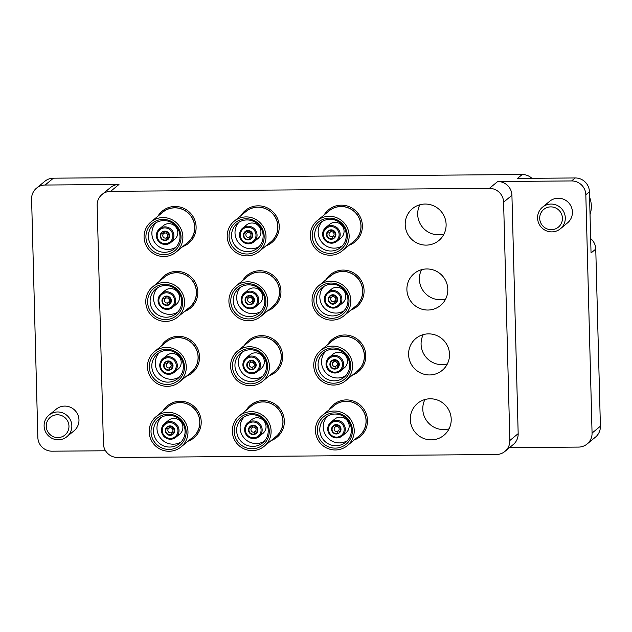 <?xml version="1.0" encoding="UTF-8"?>
<svg xmlns="http://www.w3.org/2000/svg" width="632" height="632" viewBox="0 0 632 632"><rect width="100%" height="100%" fill="white"/><g stroke="black" fill="none" stroke-linecap="round" stroke-linejoin="round"><path stroke-width="0.95" d="M560.355 228.8L567.473 222.93A14.015 13.754 -129.5 0 0 558.198 198.203A14.015 13.754 -129.5 0 0 549.658 201.292L542.533 207.162A14.015 13.754 50.5 0 1 564.4 213.292A14.015 13.754 50.5 0 1 551.807 231.889A14.015 13.754 50.5 0 1 542.533 207.162M66.889 436.696L74.015 430.834A14.015 13.754 -129.5 0 0 64.741 406.099A14.015 13.754 -129.5 0 0 56.193 409.196L49.067 415.058A14.015 13.754 50.5 0 1 70.942 421.188A14.015 13.754 50.5 0 1 58.341 439.793A14.015 13.754 50.5 0 1 49.067 415.058M424.933 399.527A20.698 20.311 -129.5 0 0 449.068 428.836M431.293 439.864A20.698 20.311 50.5 0 1 417.594 403.35A20.698 20.311 50.5 0 1 449.889 412.404A20.698 20.311 50.5 0 1 431.293 439.864M423.235 334.612A20.698 20.311 -129.5 0 0 447.369 363.921M429.594 374.95A20.698 20.311 50.5 0 1 415.896 338.436A20.698 20.311 50.5 0 1 448.191 347.489A20.698 20.311 50.5 0 1 429.594 374.95M421.536 269.698A20.698 20.311 -129.5 0 0 445.671 298.999M427.888 310.036A20.698 20.311 50.5 0 1 414.197 273.522A20.698 20.311 50.5 0 1 446.492 282.575A20.698 20.311 50.5 0 1 427.888 310.036M419.838 204.784A20.698 20.311 -129.5 0 0 443.972 234.085M426.189 245.121A20.698 20.311 50.5 0 1 412.498 208.607A20.698 20.311 50.5 0 1 444.794 217.661A20.698 20.311 50.5 0 1 426.189 245.121M102.108 194.411A14.015 13.754 -129.5 0 0 97.162 205.345L103.403 443.672A14.015 13.754 -129.5 0 0 117.623 457.473L496.349 454.527A14.015 13.754 -129.5 0 0 509.842 440.512L503.601 202.177A14.015 13.754 -129.5 0 0 489.381 188.375L110.655 191.322A14.015 13.754 -129.5 0 0 102.108 194.411L110.442 187.554A14.015 13.754 50.5 0 1 118.99 184.457L45.093 185.034A14.015 13.754 -129.5 0 0 31.6 199.056L37.841 437.384A14.015 13.754 -129.5 0 0 52.061 451.185L105.544 450.774M590.667 238.572A14.015 13.754 50.5 0 1 595.763 249.087L600.4 426.213A14.015 13.754 50.5 0 1 595.455 437.139L587.12 443.996A14.015 13.754 -129.5 0 1 578.58 447.093L509.518 447.63M587.12 443.996A14.015 13.754 -129.5 0 0 592.066 433.07L600.4 426.213M36.545 188.131L44.88 181.266A14.015 13.754 50.5 0 1 53.42 178.177L522.206 174.527L517.49 178.414L575.215 177.963A14.015 13.754 50.5 0 1 589.435 191.765L585.824 194.743L592.066 433.07M585.824 194.743A14.015 13.754 -129.5 0 0 571.605 180.942L497.708 181.51A14.015 13.754 50.5 0 1 511.928 195.32L503.601 202.177M509.842 440.512L518.169 433.647L511.928 195.32M518.169 433.647A14.015 13.754 50.5 0 1 513.224 444.573L504.897 451.438M589.435 191.765L591.038 252.974L595.763 249.087M522.206 174.527A14.015 13.754 50.5 0 1 531.875 178.303M172.718 431.348L170.972 432.794L171.778 434.942L173.2 433.773M167.535 426.632L166.627 427.374L168.278 428.836A2.567 2.52 -129.5 0 0 170.972 432.794M168.278 428.836L169.66 427.698M172.702 429.294A2.567 2.52 50.5 0 1 171.809 428.212M165.639 423.961A7.94 7.797 -129.5 0 0 163.641 434.895A7.94 7.797 -129.5 0 0 174.574 437.099A7.94 7.797 -129.5 0 0 176.565 426.166A7.94 7.797 -129.5 0 0 165.639 423.961M175.238 437.755A8.88 8.714 50.5 0 1 163.261 435.63A8.88 8.714 50.5 0 1 165.252 423.077A8.88 8.714 50.5 0 1 177.221 425.202A8.88 8.714 50.5 0 1 175.238 437.755M164.596 423.566L168.483 420.359A8.88 8.714 50.5 0 1 181.108 422.002A8.88 8.714 50.5 0 1 179.772 434.066L175.886 437.265M158.593 417.112A17.751 17.42 -129.5 0 0 154.137 441.539A17.751 17.42 -129.5 0 0 178.564 446.469A17.751 17.42 -129.5 0 0 183.019 422.034A17.751 17.42 -129.5 0 0 158.593 417.112M160.315 417.981A15.982 15.682 -129.5 0 0 156.736 440.575A15.982 15.682 -129.5 0 0 179.456 443.522A15.982 15.682 -129.5 0 0 181.866 421.813A15.982 15.682 -129.5 0 0 160.315 417.981M160.97 417.562A15.982 15.682 -129.5 0 0 181.084 441.973M158.727 435.377A17.751 17.42 -129.5 0 0 163.167 440.773M181.052 446.935L192.855 437.218A19.624 19.252 -129.5 0 0 195.809 410.547A19.624 19.252 -129.5 0 0 167.907 406.921L156.104 416.638A19.624 19.252 -129.5 0 0 153.149 443.308A19.624 19.252 -129.5 0 0 181.052 446.935A19.624 19.252 -129.5 0 0 184.007 420.264A19.624 19.252 -129.5 0 0 156.104 416.638M191.433 438.379A19.71 19.339 -129.5 0 0 191.464 438.363A19.71 19.339 -129.5 0 0 196.41 411.242A19.71 19.339 -129.5 0 0 166.485 408.09M187.925 441.27A20.793 20.398 -129.5 0 0 192.349 439.027A20.793 20.398 -129.5 0 0 193.874 437.889A20.793 20.398 -129.5 0 0 197.002 409.631A20.793 20.398 -129.5 0 0 168.965 404.654A20.793 20.398 -129.5 0 0 167.44 405.791A20.793 20.398 -129.5 0 0 162.977 410.982M166.769 427.264A4.669 4.582 50.5 0 1 173.903 427.967A4.669 4.582 50.5 0 1 171.92 434.832M166.627 427.374A4.669 4.582 -129.5 0 0 171.778 434.942M173.437 433.805L173.302 433.915A4.669 4.582 -129.5 0 0 168.151 426.347L168.286 426.237M166.895 427.769A4.203 4.124 -129.5 0 0 171.509 434.547M173.302 433.915L173.034 433.52A4.203 4.124 -129.5 0 0 168.42 426.742L168.151 426.347M173.034 433.52L172.489 431.767A2.567 2.52 -129.5 0 0 169.803 427.809L168.42 426.742M57.907 437.597A11.495 11.281 -129.5 0 0 68.967 426.102A11.495 11.281 -129.5 0 0 57.307 414.782A11.495 11.281 -129.5 0 0 46.247 426.276A11.495 11.281 -129.5 0 0 57.907 437.597M590.035 214.556A25.699 25.217 -129.5 0 0 589.577 197.176M551.365 229.693A11.495 11.281 -129.5 0 0 562.425 218.198A11.495 11.281 -129.5 0 0 550.764 206.885A11.495 11.281 -129.5 0 0 539.704 218.38A11.495 11.281 -129.5 0 0 551.365 229.693M255.849 430.708L254.103 432.146L254.909 434.295L256.331 433.125M250.667 425.984L249.766 426.726L251.41 428.188A2.567 2.52 -129.5 0 0 254.103 432.146M251.41 428.188L252.792 427.05M255.842 428.654A2.567 2.52 50.5 0 1 254.949 427.572M248.771 423.322A7.94 7.797 -129.5 0 0 246.78 434.247A7.94 7.797 -129.5 0 0 257.706 436.451A7.94 7.797 -129.5 0 0 259.697 425.518A7.94 7.797 -129.5 0 0 248.771 423.322M258.37 437.107A8.88 8.714 50.5 0 1 246.393 434.982A8.88 8.714 50.5 0 1 248.384 422.429A8.88 8.714 50.5 0 1 260.352 424.554A8.88 8.714 50.5 0 1 258.37 437.107M247.736 422.919L251.623 419.711A8.88 8.714 50.5 0 1 264.247 421.354A8.88 8.714 50.5 0 1 262.904 433.418L259.017 436.625M241.724 416.464A17.751 17.42 -129.5 0 0 237.269 440.891A17.751 17.42 -129.5 0 0 261.695 445.821A17.751 17.42 -129.5 0 0 266.151 421.394A17.751 17.42 -129.5 0 0 241.724 416.464M243.446 417.333A15.982 15.682 -129.5 0 0 239.868 439.927A15.982 15.682 -129.5 0 0 262.596 442.882A15.982 15.682 -129.5 0 0 264.998 421.165A15.982 15.682 -129.5 0 0 243.446 417.333M244.11 416.915A15.982 15.682 -129.5 0 0 264.216 441.334M241.858 434.729A17.751 17.42 -129.5 0 0 246.298 440.125M264.184 446.287L275.987 436.57A19.624 19.252 -129.5 0 0 278.941 409.899A19.624 19.252 -129.5 0 0 251.038 406.273L239.236 415.998A19.624 19.252 -129.5 0 0 236.281 442.661A19.624 19.252 -129.5 0 0 264.184 446.287A19.624 19.252 -129.5 0 0 267.139 419.616A19.624 19.252 -129.5 0 0 239.236 415.998M274.572 437.739A19.71 19.339 -129.5 0 0 274.596 437.715A19.71 19.339 -129.5 0 0 279.549 410.595A19.71 19.339 -129.5 0 0 249.624 407.442M271.065 440.623A20.793 20.398 -129.5 0 0 275.481 438.379A20.793 20.398 -129.5 0 0 277.006 437.241A20.793 20.398 -129.5 0 0 280.134 408.983A20.793 20.398 -129.5 0 0 252.097 404.006A20.793 20.398 -129.5 0 0 250.572 405.144A20.793 20.398 -129.5 0 0 246.109 410.334M249.901 426.616A4.669 4.582 50.5 0 1 257.034 427.319A4.669 4.582 50.5 0 1 255.052 434.184M249.766 426.726A4.669 4.582 -129.5 0 0 254.909 434.295M256.568 433.157L256.434 433.268A4.669 4.582 -129.5 0 0 251.283 425.699L251.425 425.589M250.035 427.121A4.203 4.124 -129.5 0 0 254.641 433.9M256.434 433.268L256.165 432.873A4.203 4.124 -129.5 0 0 251.552 426.094L251.283 425.699M256.165 432.873L255.628 431.119A2.567 2.52 -129.5 0 0 252.934 427.161L251.552 426.094M254.151 365.794L252.405 367.232L253.211 369.38L254.633 368.211M248.969 361.07L248.06 361.812L249.711 363.274A2.567 2.52 -129.5 0 0 252.405 367.232M249.711 363.274L251.094 362.136M254.135 363.74A2.567 2.52 50.5 0 1 253.242 362.65M247.073 358.407A7.94 7.797 -129.5 0 0 245.074 369.333A7.94 7.797 -129.5 0 0 256.007 371.537A7.94 7.797 -129.5 0 0 257.998 360.603A7.94 7.797 -129.5 0 0 247.073 358.407M256.671 372.193A8.88 8.714 50.5 0 1 244.695 370.068A8.88 8.714 50.5 0 1 246.685 357.514A8.88 8.714 50.5 0 1 258.654 359.64A8.88 8.714 50.5 0 1 256.671 372.193M246.03 358.004L249.924 354.797A8.88 8.714 50.5 0 1 262.541 356.44A8.88 8.714 50.5 0 1 261.206 368.503L257.319 371.703M240.026 351.55A17.751 17.42 -129.5 0 0 235.57 375.977A17.751 17.42 -129.5 0 0 259.997 380.906A17.751 17.42 -129.5 0 0 264.452 356.472A17.751 17.42 -129.5 0 0 240.026 351.55M241.748 352.419A15.982 15.682 -129.5 0 0 238.169 375.013A15.982 15.682 -129.5 0 0 260.89 377.968A15.982 15.682 -129.5 0 0 263.299 356.25A15.982 15.682 -129.5 0 0 241.748 352.419M242.412 352A15.982 15.682 -129.5 0 0 262.517 376.411M240.16 369.815A17.751 17.42 -129.5 0 0 244.6 375.211M262.485 381.373L274.288 371.656A19.624 19.252 -129.5 0 0 277.243 344.985A19.624 19.252 -129.5 0 0 249.34 341.359L237.537 351.084A19.624 19.252 -129.5 0 0 234.583 377.746A19.624 19.252 -129.5 0 0 262.485 381.373A19.624 19.252 -129.5 0 0 265.44 354.702A19.624 19.252 -129.5 0 0 237.537 351.084M272.874 372.817A19.71 19.339 -129.5 0 0 277.843 345.68A19.71 19.339 -129.5 0 0 247.918 342.528M269.358 375.708A20.793 20.398 -129.5 0 0 273.782 373.465A20.793 20.398 -129.5 0 0 275.307 372.327A20.793 20.398 -129.5 0 0 278.435 344.069A20.793 20.398 -129.5 0 0 250.398 339.092A20.793 20.398 -129.5 0 0 248.874 340.229A20.793 20.398 -129.5 0 0 244.41 345.42M248.202 361.702A4.669 4.582 50.5 0 1 255.336 362.405A4.669 4.582 50.5 0 1 253.353 369.27M248.06 361.812A4.669 4.582 -129.5 0 0 253.211 369.38M254.87 368.243L254.736 368.353A4.669 4.582 -129.5 0 0 249.585 360.785L249.719 360.675M248.337 362.207A4.203 4.124 -129.5 0 0 252.942 368.985M254.736 368.353L254.467 367.958A4.203 4.124 -129.5 0 0 249.853 361.18L249.585 360.785M254.467 367.958L253.93 366.205A2.567 2.52 -129.5 0 0 251.236 362.247L249.853 361.18M252.452 300.872L250.707 302.317L251.512 304.466L252.934 303.297M247.27 296.155L246.362 296.898L248.013 298.359A2.567 2.52 -129.5 0 0 250.707 302.317M248.013 298.359L249.395 297.222M252.437 298.817A2.567 2.52 50.5 0 1 251.544 297.735M245.374 293.485A7.94 7.797 -129.5 0 0 243.375 304.419A7.94 7.797 -129.5 0 0 254.301 306.623A7.94 7.797 -129.5 0 0 256.3 295.689A7.94 7.797 -129.5 0 0 245.374 293.485M254.973 307.278A8.88 8.714 50.5 0 1 242.996 305.153A8.88 8.714 50.5 0 1 244.987 292.6A8.88 8.714 50.5 0 1 256.955 294.725A8.88 8.714 50.5 0 1 254.973 307.278M244.331 293.09L248.218 289.883A8.88 8.714 50.5 0 1 260.842 291.526A8.88 8.714 50.5 0 1 259.507 303.589L255.62 306.789M238.327 286.636A17.751 17.42 -129.5 0 0 233.872 311.062A17.751 17.42 -129.5 0 0 258.298 315.992A17.751 17.42 -129.5 0 0 262.754 291.557A17.751 17.42 -129.5 0 0 238.327 286.636M240.049 287.505A15.982 15.682 -129.5 0 0 236.471 310.099A15.982 15.682 -129.5 0 0 259.191 313.045A15.982 15.682 -129.5 0 0 261.601 291.336A15.982 15.682 -129.5 0 0 240.049 287.505M240.705 287.086A15.982 15.682 -129.5 0 0 260.818 311.497M238.454 304.901A17.751 17.42 -129.5 0 0 242.901 310.296M260.787 316.458L272.59 306.741A19.624 19.252 -129.5 0 0 275.544 280.071A19.624 19.252 -129.5 0 0 247.641 276.445L235.839 286.162A19.624 19.252 -129.5 0 0 232.884 312.832A19.624 19.252 -129.5 0 0 260.787 316.458A19.624 19.252 -129.5 0 0 263.742 289.788A19.624 19.252 -129.5 0 0 235.839 286.162M271.168 307.903A19.71 19.339 -129.5 0 0 271.199 307.887A19.71 19.339 -129.5 0 0 276.144 280.766A19.71 19.339 -129.5 0 0 246.219 277.614M267.66 310.794A20.793 20.398 -129.5 0 0 272.084 308.55A20.793 20.398 -129.5 0 0 273.609 307.413A20.793 20.398 -129.5 0 0 276.737 279.154A20.793 20.398 -129.5 0 0 248.7 274.177A20.793 20.398 -129.5 0 0 247.175 275.315A20.793 20.398 -129.5 0 0 242.712 280.505M246.504 296.787A4.669 4.582 50.5 0 1 253.637 297.49A4.669 4.582 50.5 0 1 251.655 304.355M246.362 296.898A4.669 4.582 -129.5 0 0 251.512 304.466M253.171 303.328L253.037 303.439A4.669 4.582 -129.5 0 0 247.886 295.871L248.02 295.76M246.63 297.293A4.203 4.124 -129.5 0 0 251.244 304.071M253.037 303.439L252.768 303.044A4.203 4.124 -129.5 0 0 248.155 296.266L247.886 295.871M252.768 303.044L252.223 301.29A2.567 2.52 -129.5 0 0 249.529 297.332L248.155 296.266M250.754 235.957L249.008 237.403L249.814 239.552L251.236 238.383M245.564 231.241L244.663 231.983L246.314 233.445A2.567 2.52 -129.5 0 0 249.008 237.403M246.314 233.445L247.697 232.307M250.738 233.903A2.567 2.52 50.5 0 1 249.845 232.821M243.668 228.571A7.94 7.797 -129.5 0 0 241.677 239.504A7.94 7.797 -129.5 0 0 252.603 241.708A7.94 7.797 -129.5 0 0 254.601 230.775A7.94 7.797 -129.5 0 0 243.668 228.571M253.266 242.364A8.88 8.714 50.5 0 1 241.298 240.239A8.88 8.714 50.5 0 1 243.28 227.686A8.88 8.714 50.5 0 1 255.257 229.811A8.88 8.714 50.5 0 1 253.266 242.364M242.633 228.176L246.52 224.968A8.88 8.714 50.5 0 1 259.144 226.612A8.88 8.714 50.5 0 1 257.809 238.675L253.922 241.874M236.629 221.721A17.751 17.42 -129.5 0 0 232.173 246.148A17.751 17.42 -129.5 0 0 256.592 251.07A17.751 17.42 -129.5 0 0 261.048 226.643A17.751 17.42 -129.5 0 0 236.629 221.721M238.351 222.59A15.982 15.682 -129.5 0 0 234.772 245.184A15.982 15.682 -129.5 0 0 257.493 248.131A15.982 15.682 -129.5 0 0 259.902 226.422A15.982 15.682 -129.5 0 0 238.351 222.59M239.007 222.172A15.982 15.682 -129.5 0 0 259.12 246.583M236.755 239.986A17.751 17.42 -129.5 0 0 241.203 245.382M259.088 251.544L270.891 241.827A19.624 19.252 -129.5 0 0 273.846 215.157A19.624 19.252 -129.5 0 0 245.943 211.53L234.132 221.247A19.624 19.252 -129.5 0 0 231.178 247.918A19.624 19.252 -129.5 0 0 259.088 251.544A19.624 19.252 -129.5 0 0 262.035 224.873A19.624 19.252 -129.5 0 0 234.132 221.247M269.469 242.988A19.71 19.339 -129.5 0 0 269.501 242.972A19.71 19.339 -129.5 0 0 274.446 215.852A19.71 19.339 -129.5 0 0 244.521 212.7M265.961 245.88A20.793 20.398 -129.5 0 0 270.385 243.636A20.793 20.398 -129.5 0 0 271.91 242.498A20.793 20.398 -129.5 0 0 275.038 214.24A20.793 20.398 -129.5 0 0 247.001 209.263A20.793 20.398 -129.5 0 0 245.477 210.401A20.793 20.398 -129.5 0 0 241.013 215.583M244.805 231.865A4.669 4.582 50.5 0 1 251.939 232.576A4.669 4.582 50.5 0 1 249.956 239.433M244.663 231.983A4.669 4.582 -129.5 0 0 249.814 239.552M251.473 238.414L251.331 238.525A4.669 4.582 -129.5 0 0 246.188 230.957L246.322 230.846M244.932 232.379A4.203 4.124 -129.5 0 0 249.545 239.157M251.331 238.525L251.062 238.13A4.203 4.124 -129.5 0 0 246.456 231.352L246.188 230.957M251.062 238.13L250.525 236.376A2.567 2.52 -129.5 0 0 247.831 232.418L246.456 231.352M338.989 430.06L337.243 431.498L338.049 433.647L339.471 432.478M333.799 425.336L332.898 426.079L334.549 427.54A2.567 2.52 -129.5 0 0 337.243 431.498M334.549 427.54L335.924 426.403M338.973 428.006A2.567 2.52 50.5 0 1 338.081 426.924M331.903 422.674A7.94 7.797 -129.5 0 0 329.912 433.599A7.94 7.797 -129.5 0 0 340.838 435.803A7.94 7.797 -129.5 0 0 342.828 424.878A7.94 7.797 -129.5 0 0 331.903 422.674M341.501 436.459A8.88 8.714 50.5 0 1 329.533 434.334A8.88 8.714 50.5 0 1 331.516 421.781A8.88 8.714 50.5 0 1 343.492 423.914A8.88 8.714 50.5 0 1 341.501 436.459M330.868 422.271L334.755 419.071A8.88 8.714 50.5 0 1 347.379 420.707A8.88 8.714 50.5 0 1 346.044 432.77L342.157 435.977M324.856 415.817A17.751 17.42 -129.5 0 0 320.4 440.243A17.751 17.42 -129.5 0 0 344.827 445.173A17.751 17.42 -129.5 0 0 349.283 420.746A17.751 17.42 -129.5 0 0 324.856 415.817M326.578 416.693A15.982 15.682 -129.5 0 0 323.007 439.279A15.982 15.682 -129.5 0 0 345.728 442.234A15.982 15.682 -129.5 0 0 348.129 420.517A15.982 15.682 -129.5 0 0 326.578 416.693M327.242 416.267A15.982 15.682 -129.5 0 0 347.347 440.686M324.99 434.081A17.751 17.42 -129.5 0 0 329.438 439.477M347.316 445.639L359.118 435.922A19.624 19.252 -129.5 0 0 362.073 409.252A19.624 19.252 -129.5 0 0 334.17 405.626L322.367 415.35A19.624 19.252 -129.5 0 0 319.413 442.021A19.624 19.252 -129.5 0 0 347.316 445.639A19.624 19.252 -129.5 0 0 350.27 418.977A19.624 19.252 -129.5 0 0 322.367 415.35M357.704 437.091A19.71 19.339 -129.5 0 0 357.736 437.067A19.71 19.339 -129.5 0 0 362.681 409.947A19.71 19.339 -129.5 0 0 332.756 406.795M354.197 439.975A20.793 20.398 -129.5 0 0 358.62 437.731A20.793 20.398 -129.5 0 0 360.145 436.594A20.793 20.398 -129.5 0 0 363.274 408.335A20.793 20.398 -129.5 0 0 335.229 403.358A20.793 20.398 -129.5 0 0 333.704 404.496A20.793 20.398 -129.5 0 0 329.248 409.686M333.04 425.968A4.669 4.582 50.5 0 1 340.174 426.671A4.669 4.582 50.5 0 1 338.183 433.536M332.898 426.079A4.669 4.582 -129.5 0 0 338.049 433.647M339.708 432.509L339.566 432.62A4.669 4.582 -129.5 0 0 334.415 425.052L334.557 424.941M333.167 426.474A4.203 4.124 -129.5 0 0 337.78 433.252M339.566 432.62L339.297 432.225A4.203 4.124 -129.5 0 0 334.683 425.447L334.415 425.052M339.297 432.225L338.76 430.471A2.567 2.52 -129.5 0 0 336.066 426.513L334.683 425.447M337.291 365.146L335.537 366.584L336.35 368.733L337.772 367.563M332.1 360.422L331.2 361.164L332.851 362.626A2.567 2.52 -129.5 0 0 335.537 366.584M332.851 362.626L334.225 361.488M337.275 363.092A2.567 2.52 50.5 0 1 336.382 362.01M330.204 357.759A7.94 7.797 -129.5 0 0 328.213 368.685A7.94 7.797 -129.5 0 0 339.139 370.889A7.94 7.797 -129.5 0 0 341.13 359.964A7.94 7.797 -129.5 0 0 330.204 357.759M339.803 371.545A8.88 8.714 50.5 0 1 327.834 369.42A8.88 8.714 50.5 0 1 329.817 356.867A8.88 8.714 50.5 0 1 341.793 358.992A8.88 8.714 50.5 0 1 339.803 371.545M329.169 357.357L333.056 354.157A8.88 8.714 50.5 0 1 345.68 355.792A8.88 8.714 50.5 0 1 344.345 367.856L340.451 371.063M323.157 350.902A17.751 17.42 -129.5 0 0 318.702 375.329A17.751 17.42 -129.5 0 0 343.129 380.259A17.751 17.42 -129.5 0 0 347.584 355.832A17.751 17.42 -129.5 0 0 323.157 350.902M324.88 351.771A15.982 15.682 -129.5 0 0 321.309 374.365A15.982 15.682 -129.5 0 0 344.029 377.32A15.982 15.682 -129.5 0 0 346.431 355.603A15.982 15.682 -129.5 0 0 324.88 351.771M325.543 351.353A15.982 15.682 -129.5 0 0 345.649 375.771M323.292 369.167A17.751 17.42 -129.5 0 0 327.739 374.563M345.617 380.725L357.42 371.008A19.624 19.252 -129.5 0 0 360.374 344.337A19.624 19.252 -129.5 0 0 332.472 340.711L320.669 350.436A19.624 19.252 -129.5 0 0 317.714 377.099A19.624 19.252 -129.5 0 0 345.617 380.725A19.624 19.252 -129.5 0 0 348.572 354.054A19.624 19.252 -129.5 0 0 320.669 350.436M356.006 372.177A19.71 19.339 -129.5 0 0 356.037 372.153A19.71 19.339 -129.5 0 0 360.983 345.033A19.71 19.339 -129.5 0 0 331.057 341.88M352.498 375.06A20.793 20.398 -129.5 0 0 356.922 372.817A20.793 20.398 -129.5 0 0 358.439 371.679A20.793 20.398 -129.5 0 0 361.575 343.421A20.793 20.398 -129.5 0 0 333.53 338.444A20.793 20.398 -129.5 0 0 332.005 339.582A20.793 20.398 -129.5 0 0 327.55 344.772M331.334 361.054A4.669 4.582 50.5 0 1 338.476 361.757A4.669 4.582 50.5 0 1 336.485 368.622M331.2 361.164A4.669 4.582 -129.5 0 0 336.35 368.733M338.009 367.595L337.867 367.706A4.669 4.582 -129.5 0 0 332.716 360.137L332.859 360.027M331.468 361.559A4.203 4.124 -129.5 0 0 336.082 368.338M337.867 367.706L337.599 367.31A4.203 4.124 -129.5 0 0 332.985 360.532L332.716 360.137M337.599 367.31L337.061 365.557A2.567 2.52 -129.5 0 0 334.368 361.599L332.985 360.532M335.584 300.232L333.838 301.669L334.644 303.818L336.066 302.649M330.402 295.507L329.501 296.25L331.144 297.712A2.567 2.52 -129.5 0 0 333.838 301.669M331.144 297.712L332.527 296.574M335.568 298.178A2.567 2.52 50.5 0 1 334.683 297.095M328.506 292.845A7.94 7.797 -129.5 0 0 326.515 303.771A7.94 7.797 -129.5 0 0 337.441 305.975A7.94 7.797 -129.5 0 0 339.431 295.041A7.94 7.797 -129.5 0 0 328.506 292.845M338.104 306.631A8.88 8.714 50.5 0 1 326.128 304.505A8.88 8.714 50.5 0 1 328.119 291.952A8.88 8.714 50.5 0 1 340.087 294.077A8.88 8.714 50.5 0 1 338.104 306.631M327.471 292.442L331.358 289.235A8.88 8.714 50.5 0 1 343.982 290.878A8.88 8.714 50.5 0 1 342.639 302.941L338.752 306.149M321.459 285.988A17.751 17.42 -129.5 0 0 317.003 310.415A17.751 17.42 -129.5 0 0 341.43 315.344A17.751 17.42 -129.5 0 0 345.886 290.918A17.751 17.42 -129.5 0 0 321.459 285.988M323.181 286.857A15.982 15.682 -129.5 0 0 319.602 309.451A15.982 15.682 -129.5 0 0 342.331 312.406A15.982 15.682 -129.5 0 0 344.732 290.688A15.982 15.682 -129.5 0 0 323.181 286.857M323.845 286.438A15.982 15.682 -129.5 0 0 343.95 310.857M321.593 304.253A17.751 17.42 -129.5 0 0 326.033 309.648M343.919 315.81L355.721 306.093A19.624 19.252 -129.5 0 0 358.676 279.423A19.624 19.252 -129.5 0 0 330.773 275.797L318.97 285.522A19.624 19.252 -129.5 0 0 316.016 312.184A19.624 19.252 -129.5 0 0 343.919 315.81A19.624 19.252 -129.5 0 0 346.873 289.14A19.624 19.252 -129.5 0 0 318.97 285.522M354.307 307.263A19.71 19.339 -129.5 0 0 354.331 307.239A19.71 19.339 -129.5 0 0 359.284 280.118A19.71 19.339 -129.5 0 0 329.359 276.966M350.8 310.146A20.793 20.398 -129.5 0 0 355.216 307.903A20.793 20.398 -129.5 0 0 356.74 306.765A20.793 20.398 -129.5 0 0 359.869 278.507A20.793 20.398 -129.5 0 0 331.832 273.53A20.793 20.398 -129.5 0 0 330.307 274.667A20.793 20.398 -129.5 0 0 325.843 279.858M329.635 296.139A4.669 4.582 50.5 0 1 336.769 296.843A4.669 4.582 50.5 0 1 334.786 303.708M329.501 296.25A4.669 4.582 -129.5 0 0 334.644 303.818M336.303 302.681L336.169 302.791A4.669 4.582 -129.5 0 0 331.018 295.223L331.16 295.112M329.77 296.645A4.203 4.124 -129.5 0 0 334.375 303.423M336.169 302.791L335.9 302.396A4.203 4.124 -129.5 0 0 331.287 295.618L331.018 295.223M335.9 302.396L335.363 300.642A2.567 2.52 -129.5 0 0 332.669 296.685L331.287 295.618M333.886 235.317L332.14 236.755L332.945 238.904L334.368 237.735M328.703 230.593L327.795 231.336L329.446 232.797A2.567 2.52 -129.5 0 0 332.14 236.755M329.446 232.797L330.828 231.66M333.87 233.263A2.567 2.52 50.5 0 1 332.977 232.173M326.807 227.931A7.94 7.797 -129.5 0 0 324.808 238.857A7.94 7.797 -129.5 0 0 335.742 241.061A7.94 7.797 -129.5 0 0 337.733 230.127A7.94 7.797 -129.5 0 0 326.807 227.931M336.406 241.716A8.88 8.714 50.5 0 1 324.429 239.591A8.88 8.714 50.5 0 1 326.42 227.038A8.88 8.714 50.5 0 1 338.389 229.163A8.88 8.714 50.5 0 1 336.406 241.716M325.764 227.528L329.659 224.321A8.88 8.714 50.5 0 1 342.275 225.964A8.88 8.714 50.5 0 1 340.94 238.027L337.053 241.227M319.76 221.074A17.751 17.42 -129.5 0 0 315.305 245.5A17.751 17.42 -129.5 0 0 339.732 250.43A17.751 17.42 -129.5 0 0 344.187 225.995A17.751 17.42 -129.5 0 0 319.76 221.074M321.483 221.943A15.982 15.682 -129.5 0 0 317.904 244.537A15.982 15.682 -129.5 0 0 340.624 247.491A15.982 15.682 -129.5 0 0 343.034 225.774A15.982 15.682 -129.5 0 0 321.483 221.943M322.146 221.524A15.982 15.682 -129.5 0 0 342.252 245.935M319.895 239.338A17.751 17.42 -129.5 0 0 324.335 244.734M342.22 250.896L354.023 241.179A19.624 19.252 -129.5 0 0 356.977 214.509A19.624 19.252 -129.5 0 0 329.075 210.883L317.272 220.608A19.624 19.252 -129.5 0 0 314.317 247.27A19.624 19.252 -129.5 0 0 342.22 250.896A19.624 19.252 -129.5 0 0 345.175 224.226A19.624 19.252 -129.5 0 0 317.272 220.608M352.601 242.34A19.71 19.339 -129.5 0 0 352.632 242.325A19.71 19.339 -129.5 0 0 357.578 215.204A19.71 19.339 -129.5 0 0 327.653 212.052M349.093 245.232A20.793 20.398 -129.5 0 0 353.517 242.988A20.793 20.398 -129.5 0 0 355.042 241.851A20.793 20.398 -129.5 0 0 358.17 213.592A20.793 20.398 -129.5 0 0 330.133 208.615A20.793 20.398 -129.5 0 0 328.608 209.753A20.793 20.398 -129.5 0 0 324.145 214.943M327.937 231.225A4.669 4.582 50.5 0 1 335.071 231.928A4.669 4.582 50.5 0 1 333.088 238.793M327.795 231.336A4.669 4.582 -129.5 0 0 332.945 238.904M334.605 237.766L334.47 237.877A4.669 4.582 -129.5 0 0 329.319 230.309L329.454 230.198M328.063 231.731A4.203 4.124 -129.5 0 0 332.677 238.509M334.47 237.877L334.202 237.482A4.203 4.124 -129.5 0 0 329.588 230.704L329.319 230.309M334.202 237.482L333.657 235.728A2.567 2.52 -129.5 0 0 330.971 231.77L329.588 230.704M171.019 366.434L169.273 367.879L170.079 370.028L171.501 368.859M165.829 361.717L164.928 362.46L166.579 363.921A2.567 2.52 -129.5 0 0 169.273 367.879M166.579 363.921L167.962 362.784M171.003 364.38A2.567 2.52 50.5 0 1 170.111 363.297M163.933 359.047A7.94 7.797 -129.5 0 0 161.942 369.981A7.94 7.797 -129.5 0 0 172.868 372.185A7.94 7.797 -129.5 0 0 174.867 361.251A7.94 7.797 -129.5 0 0 163.933 359.047M173.531 372.841A8.88 8.714 50.5 0 1 161.563 370.715A8.88 8.714 50.5 0 1 163.546 358.162A8.88 8.714 50.5 0 1 175.522 360.287A8.88 8.714 50.5 0 1 173.531 372.841M162.898 358.652L166.785 355.445A8.88 8.714 50.5 0 1 179.409 357.088A8.88 8.714 50.5 0 1 178.074 369.151L174.187 372.351M156.894 352.198A17.751 17.42 -129.5 0 0 152.438 376.625A17.751 17.42 -129.5 0 0 176.857 381.546A17.751 17.42 -129.5 0 0 181.313 357.12A17.751 17.42 -129.5 0 0 156.894 352.198M158.616 353.067A15.982 15.682 -129.5 0 0 155.037 375.661A15.982 15.682 -129.5 0 0 177.758 378.608A15.982 15.682 -129.5 0 0 180.167 356.898A15.982 15.682 -129.5 0 0 158.616 353.067M159.272 352.648A15.982 15.682 -129.5 0 0 179.385 377.059M157.02 370.463A17.751 17.42 -129.5 0 0 161.468 375.858M179.354 382.02L191.156 372.303A19.624 19.252 -129.5 0 0 194.111 345.633A19.624 19.252 -129.5 0 0 166.208 342.007L154.398 351.724A19.624 19.252 -129.5 0 0 151.451 378.394A19.624 19.252 -129.5 0 0 179.354 382.02A19.624 19.252 -129.5 0 0 182.308 355.35A19.624 19.252 -129.5 0 0 154.398 351.724M189.734 373.465A19.71 19.339 -129.5 0 0 189.766 373.449A19.71 19.339 -129.5 0 0 194.711 346.328A19.71 19.339 -129.5 0 0 164.786 343.176M186.227 376.356A20.793 20.398 -129.5 0 0 190.651 374.112A20.793 20.398 -129.5 0 0 192.175 372.975A20.793 20.398 -129.5 0 0 195.304 344.717A20.793 20.398 -129.5 0 0 167.267 339.74A20.793 20.398 -129.5 0 0 165.742 340.877A20.793 20.398 -129.5 0 0 161.279 346.06M165.071 362.341A4.669 4.582 50.5 0 1 172.204 363.052A4.669 4.582 50.5 0 1 170.221 369.91M164.928 362.46A4.669 4.582 -129.5 0 0 170.079 370.028M171.738 368.891L171.596 369.001A4.669 4.582 -129.5 0 0 166.453 361.433L166.587 361.322M165.197 362.855A4.203 4.124 -129.5 0 0 169.81 369.633M171.596 369.001L171.327 368.606A4.203 4.124 -129.5 0 0 166.722 361.828L166.453 361.433M171.327 368.606L170.79 366.852A2.567 2.52 -129.5 0 0 168.096 362.894L166.722 361.828M169.321 301.519L167.575 302.957L168.381 305.114L169.803 303.945M164.13 296.803L163.23 297.546L164.881 299.007A2.567 2.52 -129.5 0 0 167.575 302.957M164.881 299.007L166.256 297.87M169.305 299.465A2.567 2.52 50.5 0 1 168.412 298.383M162.234 294.133A7.94 7.797 -129.5 0 0 160.244 305.066A7.94 7.797 -129.5 0 0 171.169 307.271A7.94 7.797 -129.5 0 0 173.16 296.337A7.94 7.797 -129.5 0 0 162.234 294.133M171.833 307.926A8.88 8.714 50.5 0 1 159.864 305.801A8.88 8.714 50.5 0 1 161.847 293.248A8.88 8.714 50.5 0 1 173.824 295.373A8.88 8.714 50.5 0 1 171.833 307.926M161.2 293.738L165.086 290.53A8.88 8.714 50.5 0 1 177.71 292.174A8.88 8.714 50.5 0 1 176.375 304.237L172.489 307.436M155.188 287.284A17.751 17.42 -129.5 0 0 150.732 311.71A17.751 17.42 -129.5 0 0 175.159 316.632A17.751 17.42 -129.5 0 0 179.614 292.205A17.751 17.42 -129.5 0 0 155.188 287.284M156.918 288.153A15.982 15.682 -129.5 0 0 153.339 310.747A15.982 15.682 -129.5 0 0 176.059 313.693A15.982 15.682 -129.5 0 0 178.461 291.976A15.982 15.682 -129.5 0 0 156.918 288.153M157.573 287.734A15.982 15.682 -129.5 0 0 177.679 312.145M155.322 305.548A17.751 17.42 -129.5 0 0 159.77 310.944M177.647 317.106L189.458 307.381A19.624 19.252 -129.5 0 0 192.405 280.719A19.624 19.252 -129.5 0 0 164.502 277.093L152.699 286.81A19.624 19.252 -129.5 0 0 149.745 313.48A19.624 19.252 -129.5 0 0 177.647 317.106A19.624 19.252 -129.5 0 0 180.602 290.436A19.624 19.252 -129.5 0 0 152.699 286.81M188.036 308.55A19.71 19.339 -129.5 0 0 188.067 308.535A19.71 19.339 -129.5 0 0 193.013 281.414A19.71 19.339 -129.5 0 0 163.088 278.262M184.528 311.442A20.793 20.398 -129.5 0 0 188.952 309.198A20.793 20.398 -129.5 0 0 190.477 308.06A20.793 20.398 -129.5 0 0 193.605 279.802A20.793 20.398 -129.5 0 0 165.56 274.825A20.793 20.398 -129.5 0 0 164.044 275.963A20.793 20.398 -129.5 0 0 159.58 281.145M163.372 297.427A4.669 4.582 50.5 0 1 170.506 298.138A4.669 4.582 50.5 0 1 168.515 304.995M163.23 297.546A4.669 4.582 -129.5 0 0 168.381 305.114M170.04 303.968L169.897 304.087A4.669 4.582 -129.5 0 0 164.747 296.519L164.889 296.4M163.498 297.941A4.203 4.124 -129.5 0 0 168.112 304.719M169.897 304.087L169.629 303.692A4.203 4.124 -129.5 0 0 165.015 296.914L164.747 296.519M169.629 303.692L169.092 301.938A2.567 2.52 -129.5 0 0 166.398 297.98L165.015 296.914M167.622 236.605L165.868 238.043L166.682 240.2L168.104 239.03M162.432 231.889L161.531 232.631L163.182 234.085A2.567 2.52 -129.5 0 0 165.868 238.043M163.182 234.085L164.557 232.955M167.606 234.551A2.567 2.52 50.5 0 1 166.714 233.469M160.536 229.219A7.94 7.797 -129.5 0 0 158.545 240.152A7.94 7.797 -129.5 0 0 169.471 242.348A7.94 7.797 -129.5 0 0 171.462 231.423A7.94 7.797 -129.5 0 0 160.536 229.219M170.134 243.012A8.88 8.714 50.5 0 1 158.166 240.887A8.88 8.714 50.5 0 1 160.149 228.334A8.88 8.714 50.5 0 1 172.125 230.459A8.88 8.714 50.5 0 1 170.134 243.012M159.501 228.823L163.388 225.616A8.88 8.714 50.5 0 1 176.012 227.259A8.88 8.714 50.5 0 1 174.677 239.323L170.782 242.522M153.489 222.369A17.751 17.42 -129.5 0 0 149.034 246.796A17.751 17.42 -129.5 0 0 173.46 251.718A17.751 17.42 -129.5 0 0 177.916 227.291A17.751 17.42 -129.5 0 0 153.489 222.369M155.211 223.238A15.982 15.682 -129.5 0 0 151.641 245.832A15.982 15.682 -129.5 0 0 174.361 248.779A15.982 15.682 -129.5 0 0 176.763 227.062A15.982 15.682 -129.5 0 0 155.211 223.238M155.875 222.82A15.982 15.682 -129.5 0 0 175.98 247.231M153.623 240.626A17.751 17.42 -129.5 0 0 158.071 246.03M175.949 252.192L187.751 242.467A19.624 19.252 -129.5 0 0 190.706 215.804A19.624 19.252 -129.5 0 0 162.803 212.178L151.001 221.895A19.624 19.252 -129.5 0 0 148.046 248.566A19.624 19.252 -129.5 0 0 175.949 252.192A19.624 19.252 -129.5 0 0 178.903 225.521A19.624 19.252 -129.5 0 0 151.001 221.895M186.337 243.636A19.71 19.339 -129.5 0 0 186.369 243.62A19.71 19.339 -129.5 0 0 191.314 216.5A19.71 19.339 -129.5 0 0 161.389 213.347M182.83 246.527A20.793 20.398 -129.5 0 0 187.254 244.284A20.793 20.398 -129.5 0 0 188.77 243.146A20.793 20.398 -129.5 0 0 191.907 214.888A20.793 20.398 -129.5 0 0 163.862 209.911A20.793 20.398 -129.5 0 0 162.337 211.048A20.793 20.398 -129.5 0 0 157.881 216.231M161.666 232.513A4.669 4.582 50.5 0 1 168.807 233.224A4.669 4.582 50.5 0 1 166.816 240.081M161.531 232.631A4.669 4.582 -129.5 0 0 166.682 240.2M168.341 239.054L168.199 239.173A4.669 4.582 -129.5 0 0 163.048 231.604L163.19 231.486M161.8 233.026A4.203 4.124 -129.5 0 0 166.413 239.805M168.199 239.173L167.93 238.778A4.203 4.124 -129.5 0 0 163.317 231.999L163.048 231.604M167.93 238.778L167.393 237.016A2.567 2.52 -129.5 0 0 164.699 233.066L163.317 231.999M489.381 188.375L497.708 181.51M571.605 180.942L575.215 177.963M53.42 178.177L45.093 185.034M118.99 184.457L110.655 191.322"/></g></svg>
